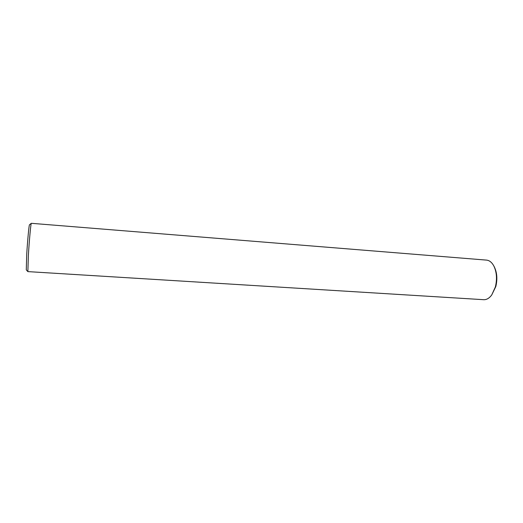 <?xml version="1.0" encoding="UTF-8"?>
<svg xmlns="http://www.w3.org/2000/svg" width="523" height="523" viewBox="0 0 523 523"><rect width="100%" height="100%" fill="white"/><g stroke="black" fill="none" stroke-linecap="round" stroke-linejoin="round"><path stroke-width="0.78" d="M493.797 265.913L494.34 266.952C497.072 272.653 497.563 279.184 495.811 286.552L491.731 294.972L495.366 286.957C497.249 279.047 496.726 272.032 493.797 265.913C491.842 262.33 489.417 260.395 486.521 260.108L31.315 223.308C30.87 223.086 29.281 240.247 28.386 255.132L27.869 271.607L26.281 269.888L26.712 254.485C27.536 240.619 29.046 224.615 29.491 224.785L31.315 223.308M27.889 271.614L483.703 299.692C486.612 299.816 489.286 298.241 491.731 294.972"/></g></svg>

